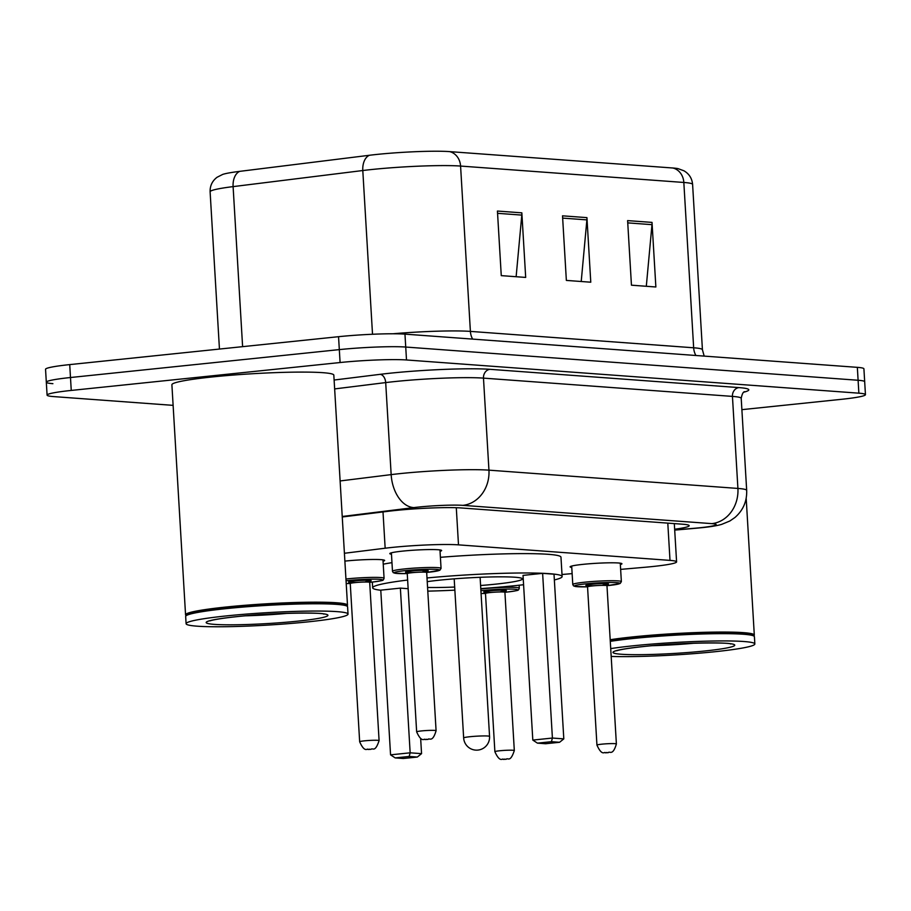 <?xml version="1.0" encoding="UTF-8"?>
<svg xmlns="http://www.w3.org/2000/svg" width="911" height="911" viewBox="0 0 911 911"><rect width="100%" height="100%" fill="white"/><g stroke="black" fill="none" stroke-linecap="round" stroke-linejoin="round"><path stroke-width="1.37" d="M344.882 561.108A25.952 1.993 -3.4 0 1 345.713 561.028A25.952 1.993 -3.4 0 1 384.636 560.436A25.952 1.993 -3.4 0 1 383.064 561.233M391.468 554.207A25.952 1.993 -3.4 0 1 389.806 553.603A25.952 1.993 -3.4 0 1 402.696 551.109A25.952 1.993 -3.4 0 1 441.63 550.529A25.952 1.993 -3.4 0 1 440.047 551.314M571.766 567.439A25.952 1.993 -3.4 0 1 570.104 566.847A25.952 1.993 -3.4 0 1 582.994 564.353A25.952 1.993 -3.4 0 1 621.928 563.772A25.952 1.993 -3.4 0 1 620.345 564.558M620.63 569.386L644.749 567.28A48.67 3.735 176.6 0 0 652.413 566.551A48.67 3.735 176.6 0 0 676.588 561.871A48.67 3.735 176.6 0 0 670.006 560.39L458.495 544.858A48.67 3.735 176.6 0 0 385.159 548.217L344.415 553.273M562.007 574.499L572.131 573.623M674.652 529.234A48.67 3.735 176.6 0 0 689.172 525.693A48.67 3.735 176.6 0 0 682.59 524.212L461.296 507.962A48.67 3.735 176.6 0 0 387.961 511.322L342.251 516.981M173.113 405.361L53.658 396.592A48.67 3.735 -3.4 0 1 47.087 395.112A48.67 3.735 -3.4 0 1 71.252 390.432L340.088 362.532A48.67 3.735 -3.4 0 1 406.5 359.97L858.868 393.176A48.67 3.735 -3.4 0 1 865.45 394.657A48.67 3.735 -3.4 0 1 841.274 399.337L741.884 409.654M52.895 383.668A48.67 3.735 -3.4 0 1 46.313 382.199L45.55 369.285A48.67 3.735 -3.4 0 1 69.726 364.605L338.55 336.694A48.67 3.735 -3.4 0 1 404.962 334.132L857.342 367.349L858.105 380.263A48.67 3.735 -3.4 0 1 864.687 381.743A48.67 3.735 -3.4 0 0 858.105 380.263L405.725 347.045L858.105 380.263L858.868 393.176M338.55 336.694L339.313 349.619A48.67 3.735 -3.4 0 1 405.725 347.045A48.67 3.735 -3.4 0 0 339.313 349.619L70.489 377.518L339.313 349.619L340.088 362.532M46.313 382.199A48.67 3.735 -3.4 0 1 70.489 377.518A48.67 3.735 -3.4 0 0 46.313 382.199L47.087 395.112M497.429 211.045L501.266 275.634L525.681 277.422L521.844 212.844L497.429 211.045M516.127 276.728L521.798 215.098A12.982 11.217 -85.8 0 0 521.844 212.844M627.611 220.61L631.448 285.189L655.863 286.988L652.025 222.398L627.611 220.61M646.309 286.282L651.98 224.664A12.982 11.217 -85.8 0 0 652.025 222.398M562.52 215.827L566.357 280.417L590.772 282.205L586.935 217.627L562.52 215.827M581.218 281.499L586.889 219.881A12.982 11.217 -85.8 0 0 586.935 217.627M239.707 171.359A16.227 10.374 82.9 0 0 233.102 186.618A64.886 4.976 176.6 0 0 210.111 191.811C209.94 185.798 212.252 180.947 217.069 177.269L222.66 174.434A53.214 4.077 -3.4 0 1 239.707 171.359L369.388 155.28A53.214 4.077 -3.4 0 1 449.567 151.613L672.83 168A53.214 4.077 -3.4 0 1 678.08 168.649L683.967 170.801C689.183 173.887 692.064 178.431 692.599 184.421A64.886 4.976 176.6 0 0 683.831 182.462A16.227 14.018 -85.8 0 0 672.83 168M857.342 367.349A48.67 3.735 -3.4 0 1 863.913 368.818L865.45 394.657M610.188 639.727A81.113 6.218 -3.4 0 1 632.667 636.914A81.113 6.218 -3.4 0 1 754.308 635.092A81.113 6.218 -3.4 0 1 754.103 635.582L753.784 635.935M610.245 640.638A80.305 6.161 -3.4 0 1 633.122 637.746A80.305 6.161 -3.4 0 1 753.283 635.479L754.137 636.242A81.113 6.218 -3.4 0 1 754.41 636.698L754.843 643.963A81.113 6.218 -3.4 0 1 714.554 651.764A81.113 6.218 -3.4 0 1 611.179 656.421M610.29 641.344A81.113 6.218 -3.4 0 1 632.758 638.531A81.113 6.218 -3.4 0 1 754.137 636.242M610.712 648.609A81.113 6.218 -3.4 0 1 633.191 645.797A81.113 6.218 -3.4 0 1 754.843 643.963M427.008 577.961A94.903 7.277 -3.4 0 1 562.133 576.549A94.903 7.277 -3.4 0 1 554.355 579.931M523.574 584.725A94.903 7.277 -3.4 0 1 514.988 585.671A94.903 7.277 -3.4 0 1 480.78 588.608M440.4 557.316A94.903 7.277 -3.4 0 1 560.971 557.179L562.133 576.549M427.225 581.651A55.15 4.236 -3.4 0 1 439.728 580.148A55.15 4.236 -3.4 0 1 522.447 578.906A55.15 4.236 -3.4 0 1 495.06 584.213A55.15 4.236 -3.4 0 1 480.598 585.511M454.68 587.048A55.15 4.236 -3.4 0 1 427.566 587.458M542.626 573.361L523.028 575.388L532.81 740.085L552.408 738.047L542.626 573.361L554.013 574.192L563.807 738.878L559.57 742.283L551.428 741.691L537.433 743.137L545.564 743.74L559.57 742.283M454.862 590.146A94.903 7.277 -3.4 0 1 427.794 591.137M380.775 590.248A94.903 7.277 -3.4 0 1 372.667 587.8A94.903 7.277 -3.4 0 1 407.627 580.045M400.373 588.119L380.775 590.157L390.557 754.843L410.155 752.816L400.373 588.119L408.139 588.7M383.235 564.194A94.903 7.277 -3.4 0 1 391.969 562.656M551.428 741.691L552.408 738.047L563.807 738.878M409.176 756.449L395.18 757.906L403.311 758.499L417.318 757.052L409.176 756.449L410.155 752.816L421.554 753.648L420.643 738.388M421.554 753.648L417.318 757.052M395.18 757.906L390.557 754.843M537.433 743.137L532.81 740.085M480.37 577.289A53.533 4.111 -3.4 0 1 480.108 577.312L489.56 736.407A12.982 0.991 176.6 0 0 487.806 736.02A12.982 0.991 176.6 0 0 470.099 736.703A12.982 0.991 176.6 0 0 463.653 737.944A12.982 12.982 0 0 0 475.656 750.117A12.982 12.982 0 0 0 489.56 736.407M463.653 737.944L454.19 578.838A53.533 4.111 -3.4 0 1 453.94 578.861M186.186 615.608L185.833 615.301A81.113 6.218 -3.4 0 1 185.559 614.834A81.113 6.218 -3.4 0 1 225.848 607.045A81.113 6.218 -3.4 0 1 347.501 605.223A81.113 6.218 -3.4 0 1 347.285 605.713L346.977 606.054M185.559 614.834L171.894 384.761A81.113 6.218 -3.4 0 1 212.183 376.96A81.113 6.218 -3.4 0 1 333.825 375.138L347.501 605.223M186.095 623.716L185.662 616.451A81.113 6.218 -3.4 0 1 185.867 615.961L186.63 615.107A80.305 6.161 -3.4 0 1 226.304 607.876A80.305 6.161 -3.4 0 1 346.465 605.61L347.33 606.373A81.113 6.218 -3.4 0 1 347.592 606.828L348.025 614.094A81.113 6.218 -3.4 0 1 307.736 621.894A81.113 6.218 -3.4 0 1 186.095 623.716A81.113 6.218 -3.4 0 1 226.372 615.916A81.113 6.218 -3.4 0 1 348.025 614.094M185.867 615.961A81.113 6.218 -3.4 0 1 225.939 608.65A81.113 6.218 -3.4 0 1 347.33 606.373M667.797 523.13L670.006 560.39M383.007 511.936L385.159 548.217M456.286 507.712L458.495 544.858M674.698 529.997L694.991 528.221A32.443 2.494 176.6 0 0 700.103 527.731A32.443 2.494 176.6 0 0 711.833 523.631L462.856 505.354A32.443 2.494 176.6 0 0 418.582 507.063A32.443 2.494 176.6 0 0 413.97 507.586L342.229 516.48M340.11 480.951L391.161 474.62A64.886 4.976 -3.4 0 1 400.396 473.572A64.886 4.976 -3.4 0 1 488.945 470.156L737.91 488.433A64.886 4.976 -3.4 0 1 746.678 490.403L741.212 398.369A64.886 4.976 176.6 0 0 732.444 396.399L483.479 378.122A64.886 4.976 176.6 0 0 394.93 381.55A64.886 4.976 176.6 0 0 385.695 382.586L334.644 388.917M334.121 380.035L379.989 374.353A73.005 5.603 -3.4 0 1 489.993 369.319L738.969 387.608A8.108 7.015 -85.8 0 0 732.444 396.399L737.91 488.433A32.443 28.047 94.2 0 1 711.833 523.631M379.989 374.353A8.108 5.193 -97.1 0 1 385.695 382.586L391.161 474.62A32.443 20.748 82.9 0 0 413.97 507.586M738.969 387.608A73.005 5.603 -3.4 0 1 743.877 392.163M406.5 359.97L404.962 334.132M71.252 390.432L69.726 364.605M462.856 505.354A32.443 28.047 94.2 0 0 488.945 470.156L483.479 378.122A8.108 7.015 -85.8 0 1 489.993 369.319M694.991 528.221A32.443 11.012 85 0 0 695.89 528.255L674.698 530.1M472.65 339.097A16.227 14.018 94.2 0 1 470.395 331.399L693.658 347.786A64.886 4.976 -3.4 0 1 702.427 349.756L692.599 184.421M392.869 333.779A64.886 4.976 -3.4 0 1 470.395 331.399L460.579 166.064A64.886 4.976 176.6 0 0 362.794 170.528L233.102 186.618L242.611 346.658M369.388 155.28A16.227 10.374 82.9 0 0 362.794 170.528L372.519 334.257M449.567 151.613A16.227 14.018 94.2 0 1 460.579 166.064L683.831 182.462L693.658 347.786A16.227 14.018 94.2 0 0 695.913 355.495M562.656 218.105L586.889 219.881M627.747 222.876L651.98 224.664M497.565 213.322L521.798 215.098M643.268 646.537A61.003 4.68 -3.4 0 1 726.522 643.314A61.003 4.68 -3.4 0 1 704.465 651.023A61.003 4.68 -3.4 0 1 621.222 654.246A61.003 4.68 -3.4 0 1 643.268 646.537M694.649 643.177A52.895 4.054 -3.4 0 1 652.583 645.671M236.461 616.667A61.003 4.68 -3.4 0 1 319.715 613.445A61.003 4.68 -3.4 0 1 297.658 621.154A61.003 4.68 -3.4 0 1 214.404 624.377A61.003 4.68 -3.4 0 1 236.461 616.667M287.83 613.297A52.895 4.054 -3.4 0 1 245.765 615.802M621.359 581.628L620.163 583.484L606.977 585.682A22.707 1.742 176.6 0 0 608.559 585.522A22.707 1.742 176.6 0 0 616.77 582.653A22.707 1.742 176.6 0 0 585.773 583.849A22.707 1.742 176.6 0 0 574.522 586.103A22.707 1.742 176.6 0 0 587.549 586.832L575.342 586.502L573.543 585.875L572.78 584.509A24.335 1.868 -3.4 0 1 584.873 582.175A24.335 1.868 -3.4 0 1 621.359 581.628L620.266 563.169M596.967 585.568A11.353 0.877 -3.4 0 1 586.194 585.545A11.353 0.877 -3.4 0 1 591.478 584.27A11.353 0.877 -3.4 0 1 604.688 583.587A11.353 0.877 -3.4 0 1 607.58 584.418M602.797 585.101L607.728 584.327L606.977 585.716A9.736 0.752 176.6 0 0 592.378 585.944A9.736 0.752 176.6 0 0 587.549 586.878L586.65 585.579L592.366 585.75M616.383 743.945C612.716 756.517 609.47 750.71 608.32 752.657L605.223 752.793C604.847 751.108 602.319 757.087 596.944 745.107A9.736 0.752 -3.4 0 1 601.784 744.173A9.736 0.752 -3.4 0 1 616.383 743.945L606.977 585.716M606.327 752.543L607.956 752.657L606.327 752.543M407.251 573.6L395.044 573.258L393.245 572.632L392.482 571.277A24.335 1.868 -3.4 0 1 404.564 568.931A24.335 1.868 -3.4 0 1 441.061 568.384L439.967 549.937M441.061 568.384L439.865 570.24L426.678 572.45A22.707 1.742 176.6 0 0 428.261 572.279A22.707 1.742 176.6 0 0 436.471 569.409A22.707 1.742 176.6 0 0 405.475 570.605A22.707 1.742 176.6 0 0 394.224 572.86A22.707 1.742 176.6 0 0 407.24 573.588M416.669 572.324A11.353 0.877 -3.4 0 1 405.896 572.313A11.353 0.877 -3.4 0 1 411.168 571.026A11.353 0.877 -3.4 0 1 424.389 570.343A11.353 0.877 -3.4 0 1 427.282 571.174M422.488 571.869L427.418 571.095L426.678 572.484A9.736 0.752 176.6 0 0 412.079 572.7A9.736 0.752 176.6 0 0 407.251 573.634L406.352 572.347L412.068 572.518M436.084 730.713C432.418 743.285 429.172 737.477 428.011 739.413L424.925 739.55C424.549 737.864 422.021 743.854 416.646 731.863A9.736 0.752 -3.4 0 1 421.486 730.929A9.736 0.752 -3.4 0 1 436.084 730.713L426.678 572.484M426.029 739.299L427.658 739.425L426.029 739.299M480.803 588.996A24.335 1.868 -3.4 0 1 482.807 588.768A24.335 1.868 -3.4 0 1 519.293 588.221L518.701 589.668C516.594 590.112 522.96 589.986 506.562 592.116L504.91 592.287A22.707 1.742 176.6 0 0 506.493 592.116A22.707 1.742 176.6 0 0 514.704 589.246A22.707 1.742 176.6 0 0 483.707 590.442A22.707 1.742 176.6 0 0 480.906 590.761M494.901 592.173A11.353 0.877 -3.4 0 1 484.128 592.15A11.353 0.877 -3.4 0 1 489.412 590.863A11.353 0.877 -3.4 0 1 502.621 590.191A11.353 0.877 -3.4 0 1 505.514 591.011M490.3 592.355L484.584 592.184L485.483 593.471L494.878 751.7A9.736 0.752 -3.4 0 1 499.718 750.766A9.736 0.752 -3.4 0 1 514.316 750.55L504.91 592.321A9.736 0.752 176.6 0 0 490.323 592.537A9.736 0.752 176.6 0 0 485.483 593.471A22.707 1.742 176.6 0 1 481.065 593.482M505.89 759.262L504.261 759.136L505.89 759.262M345.941 579.02A24.335 1.868 -3.4 0 1 347.581 578.838A24.335 1.868 -3.4 0 1 384.078 578.291L383.474 579.738C381.379 580.182 387.733 580.056 371.335 582.186L369.684 582.357A22.707 1.742 176.6 0 0 371.267 582.186A22.707 1.742 176.6 0 0 379.477 579.316A22.707 1.742 176.6 0 0 348.492 580.523A22.707 1.742 176.6 0 0 346.043 580.785M359.674 582.243A11.353 0.877 -3.4 0 1 348.902 582.22A11.353 0.877 -3.4 0 1 354.185 580.933A11.353 0.877 -3.4 0 1 367.395 580.261A11.353 0.877 -3.4 0 1 370.287 581.081M350.257 583.541L359.663 741.77A9.736 0.752 -3.4 0 1 364.491 740.837A9.736 0.752 -3.4 0 1 379.09 740.62L369.695 582.391A9.736 0.752 176.6 0 0 355.096 582.607A9.736 0.752 176.6 0 0 350.257 583.541L349.357 582.254L355.074 582.425M370.663 749.332L369.046 749.206L370.663 749.332M346.214 583.552A22.707 1.742 176.6 0 0 350.257 583.507L346.214 583.564M674.311 523.609L676.588 561.871M695.89 528.255L701.527 527.708C710.09 526.877 716.798 525.761 721.649 524.383L729.848 521.001L734.938 517.494C743.137 510.331 747.054 501.301 746.678 490.403M744.617 391.673C743.182 391.832 742.044 394.064 741.212 398.369M210.111 191.811L219.449 349.061M704.18 356.099L702.427 349.756M754.308 635.092L746.189 498.328M729.848 643.621L730.611 643.975C731.476 642.323 677.34 642.483 643.633 646.525C621.051 648.917 616.087 650.887 616.963 650.727L617.681 650.295M372.667 587.8L372.326 582.083M323.029 613.752L323.792 614.105C324.658 612.454 270.521 612.613 236.814 616.656C214.233 619.047 209.268 621.017 210.156 620.858L210.862 620.414M596.944 745.107L587.549 586.878M572.78 584.509L571.687 566.061M416.646 731.863L407.251 573.634M392.482 571.277L391.388 552.818M514.316 750.55C510.183 763.111 507.814 757.371 506.254 759.25L503.157 759.387C502.781 757.701 500.253 763.691 494.878 751.7M519.293 588.221L519.122 585.238M500.731 591.706L505.662 590.932L504.91 592.321M481.065 593.494L485.483 593.437M379.09 740.62C374.956 753.181 372.588 747.441 371.028 749.32L367.942 749.457C367.554 747.772 365.026 753.761 359.663 741.77M384.078 578.291L382.973 559.844M365.505 581.776L370.435 581.002L369.695 582.391"/></g></svg>
